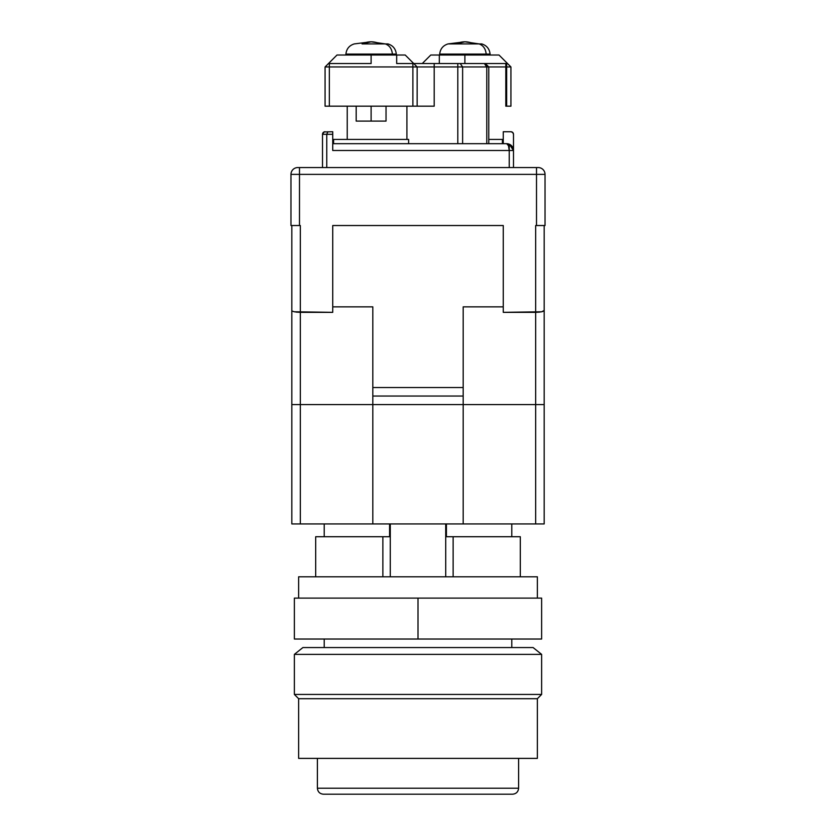 <?xml version="1.0" encoding="UTF-8"?>
<svg xmlns="http://www.w3.org/2000/svg" width="836" height="836" viewBox="0 0 836 836"><rect width="100%" height="100%" fill="white"/><g stroke="black" fill="none" stroke-linecap="round" stroke-linejoin="round"><path stroke-width="1.25" d="M324.211 639.028L324.211 647.555L324.211 639.028M511.789 647.555L511.789 639.028L511.789 647.555M446.414 523.932L446.414 536.722L453.133 536.722L453.133 576.788L453.133 536.722L446.414 536.722L446.414 523.932M511.789 536.722L511.789 523.932L511.789 536.722M324.211 536.722L324.211 523.932L324.211 536.722M544.184 310.449L544.184 523.932L535.657 523.932L544.184 523.932L544.184 404.572L535.657 404.572L535.657 523.932L463.186 523.932L463.186 404.572L463.186 523.932L372.814 523.932L372.814 404.572L291.816 404.572L291.816 523.932L300.343 523.932L300.343 404.572L291.816 404.572L291.816 523.932L300.343 523.932L300.343 404.572L372.814 404.572L372.814 523.932L535.657 523.932L535.657 404.572L372.814 404.572L372.814 387.517L463.186 387.517L463.186 396.045L372.814 396.045L372.814 306.854L332.738 306.854L332.738 225.532L503.262 225.532L332.738 225.532L332.738 306.854L372.814 306.854L372.814 387.517L463.186 387.517L463.186 306.854L463.186 404.572L544.184 404.572L544.184 310.449L543.536 311.18L544.184 310.449L544.184 225.532L544.184 310.449L541.686 311.786L543.536 311.18M463.186 404.572L372.814 404.572L372.814 396.045L463.186 396.045L463.186 404.572L372.814 404.572L463.186 404.572M372.814 523.932L300.343 523.932L372.814 523.932M389.586 536.722L389.586 523.932L389.586 536.722L382.867 536.722L389.586 536.722M390.287 523.932L390.287 576.788L390.287 523.932M315.695 536.722L382.867 536.722L382.867 576.788L382.867 536.722L315.695 536.722L315.695 576.788M445.713 576.788L445.713 523.932L445.713 576.788M520.305 536.722L453.133 536.722L520.305 536.722L520.305 576.788M317.398 758.388L317.398 788.233L518.602 788.233L518.602 758.388L518.602 788.233C518.226 791.828 516.24 793.824 512.635 794.2L323.365 794.2C319.76 793.824 317.774 791.828 317.398 788.233C317.774 791.828 319.76 793.824 323.365 794.2L512.635 794.2C516.24 793.824 518.226 791.828 518.602 788.233L317.398 788.233L317.398 758.388M541.623 654.379L533.096 647.555L302.904 647.555L294.376 654.379L541.623 654.379L294.376 654.379L294.376 694.444L541.623 694.444L541.623 654.379L541.623 694.444L294.376 694.444L298.64 698.708L537.36 698.708L541.623 694.444L537.36 698.708L298.64 698.708L298.64 758.388L537.36 758.388L537.36 698.708L537.36 758.388L298.64 758.388L298.64 698.708L294.376 694.444L294.376 654.379L302.904 647.555L533.096 647.555L541.623 654.379M541.623 598.106L418 598.106L418 639.028L294.376 639.028L541.623 639.028L541.623 598.106L418 598.106L418 639.028L541.623 639.028M537.36 598.106L537.36 576.788L298.64 576.788L298.64 598.106L298.64 576.788L537.36 576.788L537.36 598.106M418 598.106L294.376 598.106L418 598.106M371.111 106.172L371.111 121.095L386.033 121.095L356.188 121.095L371.111 121.095L371.111 106.172M481.588 43.921L479.132 43.921C483.323 45.51 485.674 48.896 486.165 54.079L490.084 54.079L490.136 55.019L490.084 54.079L439.694 54.079L439.652 55.019L439.694 54.079L486.165 54.079C485.674 48.896 483.323 45.51 479.132 43.921L464.889 41.8L455.86 43.921L479.132 43.921L455.86 43.921A68.207 36.533 -90 0 1 464.889 41.8A68.207 36.533 -90 0 1 473.928 43.921M387.8 43.921L385.354 43.921C389.545 45.51 391.885 48.896 392.387 54.079L396.306 54.079L396.348 55.019L396.306 54.079L345.916 54.079L345.864 55.019L345.916 54.079L392.387 54.079C391.885 48.896 389.545 45.51 385.354 43.921L371.111 41.8L362.072 43.921L385.354 43.921L362.072 43.921A68.207 36.533 -90 0 1 371.111 41.8L371.111 41.8A68.207 36.533 -90 0 1 380.14 43.921M464.9 41.8L448.023 43.921L455.86 43.921L448.2 43.921M345.916 54.079C346.48 48.885 349.26 45.499 354.245 43.921L354.412 43.921M439.318 63.536L439.318 55.019L430.791 55.019L422.264 63.536L430.791 55.019L439.318 55.019L439.318 63.536M464.889 63.536L464.889 55.019L439.318 55.019L498.998 55.019L464.889 55.019L464.889 63.536M328.475 63.536L325.068 66.953L329.332 66.953L329.332 63.536L328.475 63.536L325.068 66.953L325.068 106.172L329.332 106.172L329.332 66.953L325.068 66.953L325.068 106.172L329.332 106.172L329.332 63.536L328.475 63.536L337.002 55.019L405.209 55.019L396.682 55.019L396.682 63.536L412.88 63.536L412.88 106.172L417.143 106.172L417.143 66.953L412.88 66.953L417.143 66.953L413.736 63.536L412.88 63.536L412.88 66.953L329.332 66.953L412.88 66.953L412.88 106.172L329.332 106.172L417.143 106.172L417.143 66.953L405.209 55.019L413.736 63.536L434.197 63.536L434.197 66.953L417.143 66.953L462.621 66.953L460.218 63.536L457.804 63.536L457.804 66.953L457.804 63.536L415.293 63.536M362.793 63.536L329.332 63.536L371.111 63.536L371.111 55.019L337.002 55.019M506.668 66.953L506.668 106.172L510.932 106.172L510.932 66.953L506.668 66.953L510.932 66.953L507.525 63.536L506.668 63.536L506.668 66.953L505.811 66.953L505.811 63.536L506.668 63.536L506.668 106.172L505.811 106.172L505.811 66.953L488.767 66.953L485.35 63.536L505.811 63.536L505.811 66.953L506.668 66.953M371.111 63.536L371.111 55.019L396.682 55.019L396.682 63.536L400.016 63.536M485.35 63.536L488.767 66.953L434.197 66.953L434.197 63.536L484.357 63.536L460.218 63.536L462.621 66.953L462.621 143.688L462.621 66.953L486.771 66.953L484.357 63.536L485.35 63.536L484.357 63.536L486.771 66.953L505.811 66.953L505.811 106.172L510.932 106.172L510.932 66.953L507.525 63.536L486.907 63.536M413.736 63.536L396.682 63.536M408.626 139.424L333.595 139.424L333.595 143.688L333.595 139.424L408.626 139.424L408.626 143.688L408.626 139.424M417.477 106.172L434.197 106.172L434.197 66.953L434.197 106.172L417.143 106.172M406.913 139.424L406.913 106.172L406.913 139.424M457.804 66.953L457.804 143.688L457.804 66.953M486.771 66.953L486.771 143.688L486.771 66.953M488.767 143.688L488.767 66.953L488.767 143.688M502.405 139.424L488.767 139.424L502.405 139.424L502.405 143.688L502.405 139.424M347.233 139.424L347.233 106.172L347.233 139.424M513.492 150.501L513.492 167.555L513.492 150.501L509.27 144.2L506.668 143.688C508.225 144.085 509.072 146.363 509.228 150.501L513.492 150.501L512.97 147.888L509.281 144.2L506.668 143.688L332.738 143.688L506.668 143.688L509.281 144.2L511.496 145.683L513.492 150.501L509.228 150.501L508.476 145.683L506.668 143.688A6.824 6.824 0 0 1 513.492 150.501L513.492 134.303L513.492 150.501L513.492 134.303L512.74 132.496L513.492 134.303A2.56 2.56 0 0 0 510.932 131.743L508.163 131.743M511.914 131.942L512.74 132.496L510.932 131.743L503.262 131.743L510.932 131.743M332.738 131.743L324.086 131.942L322.508 134.303L326.771 134.303L327.837 131.743L326.771 134.303L332.738 134.303L332.738 131.743L332.738 150.501L332.738 134.303L326.771 134.303L326.771 167.555L326.771 134.303L322.508 134.303L323.26 132.496L322.508 134.303L322.508 167.555L322.508 134.303A2.56 2.56 0 0 1 325.068 131.743L323.26 132.496L325.068 131.743M333.595 143.688L408.626 143.688M332.738 147.888L332.738 150.501L509.228 150.501L509.228 167.555L509.228 144.179L509.228 150.501L332.738 150.501M503.262 143.688L503.262 131.743L503.262 143.688M535.657 312.34L535.657 225.532L536.513 225.532L536.513 174.379L299.487 174.379L299.487 225.532L290.97 225.532L290.97 174.379A6.824 6.824 0 0 1 297.783 167.555A6.824 6.824 0 0 0 290.97 174.379L299.487 174.379L299.487 167.555L297.783 167.555L299.487 167.555L299.487 174.379L290.97 174.379L290.97 225.532L299.487 225.532L299.487 174.379L545.03 174.379A6.824 6.824 0 0 0 538.217 167.555L536.513 167.555L536.513 174.379L536.513 167.555L299.487 167.555L538.217 167.555A6.824 6.824 0 0 1 545.03 174.379L536.513 174.379L536.513 225.532L545.03 225.532L545.03 174.379L545.03 225.532L535.657 225.532L535.657 312.34L503.262 312.34L503.262 225.532L503.262 306.854L463.186 306.854L503.262 306.854L503.262 312.34L541.686 311.786L535.657 312.34L535.657 404.572L535.657 312.34L539.92 312.089M296.08 312.089L300.343 312.34L300.343 225.532L300.343 312.34L294.314 311.786L332.738 312.34L332.738 306.854L332.738 312.34L300.343 312.34L300.343 404.572L300.343 312.34M291.816 243.788L291.816 242.586M292.464 311.18L294.314 311.786L292.464 311.18M291.816 225.532L291.816 404.572L291.816 225.532M544.184 242.91L544.184 243.788M544.184 404.572L544.184 386.828M294.376 639.028L294.376 598.106M386.033 106.172L386.033 121.095M354.245 43.921L371.09 41.8M396.306 54.079C395.731 48.885 392.962 45.499 387.977 43.921M439.694 54.079C440.269 48.885 443.038 45.499 448.023 43.921M490.084 54.079C489.52 48.885 486.74 45.499 481.755 43.921M507.525 63.536L498.998 55.019M356.188 106.172L356.188 121.095M509.27 144.2L506.668 143.688"/></g></svg>
